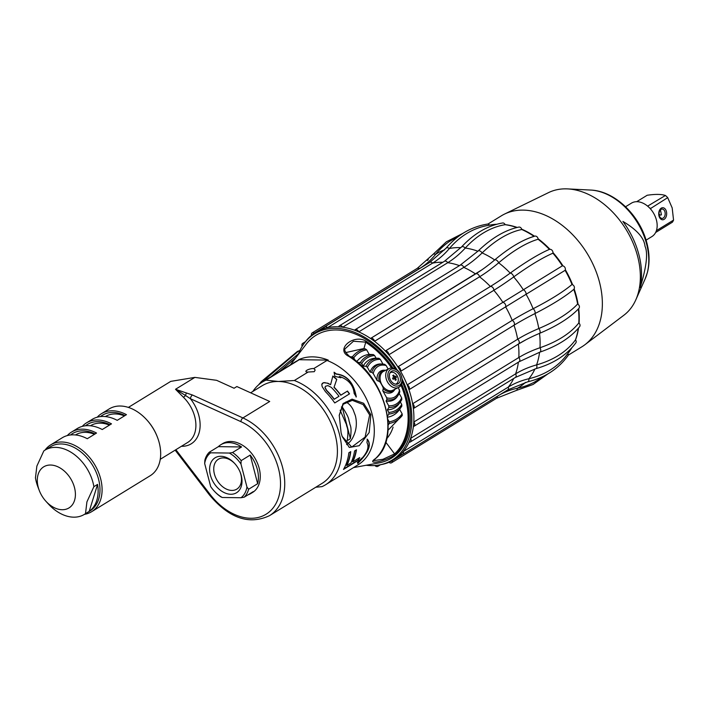 <?xml version="1.0" encoding="UTF-8"?>
<svg xmlns="http://www.w3.org/2000/svg" width="709" height="709" viewBox="0 0 709 709"><rect width="100%" height="100%" fill="white"/><g stroke="black" fill="none" stroke-linecap="round" stroke-linejoin="round"><path stroke-width="1.06" d="M571.808 347.8A77.405 53.769 58.4 0 1 569.531 351.336L565.357 356.778A122.958 86.666 -137.9 0 1 528.861 378.739A120.636 85.027 42.1 0 0 508.264 387.096L403.244 451.598A74.764 51.934 -121.6 0 0 409.066 442.141A74.764 51.934 -121.6 0 0 410.582 438.384A74.764 51.934 -121.6 0 0 413.374 426.49A74.764 51.934 -121.6 0 0 413.79 422.032A74.764 51.934 -121.6 0 0 413.347 408.579A74.764 51.934 -121.6 0 0 412.629 403.749A74.764 51.934 -121.6 0 0 411.087 396.748A74.764 51.934 58.4 0 0 408.978 389.737A74.764 51.934 -121.6 0 0 407.179 384.89A3.013 2.092 58.4 0 1 409.182 387.132A3.013 2.092 58.4 0 1 408.978 389.737L513.998 325.236A3.013 2.092 58.4 0 0 514.202 322.63A3.013 2.092 58.4 0 0 512.199 320.388L407.179 384.89A74.764 51.934 58.4 0 0 400.594 371.356A74.764 51.934 -121.6 0 0 397.846 366.854A3.013 2.092 58.4 0 1 400.142 368.547A3.013 2.092 58.4 0 1 400.594 371.356L565.1 270.333M578.278 328.294A77.405 53.769 58.4 0 1 575.469 339.868M578.358 308.973A77.405 53.769 58.4 0 1 578.81 322.95A122.958 64.874 -174.7 0 1 539.992 347.738A120.636 63.65 5.3 0 0 518.811 357.531L413.79 422.032A3.013 2.092 58.4 0 1 414.012 426.277A3.013 2.092 58.4 0 1 413.374 426.49M513.998 325.227A120.636 23.734 159.6 0 1 534.905 313.591A122.958 24.195 -20.4 0 0 573.794 289.352A77.405 53.769 58.4 0 1 577.622 304.028A122.958 46.245 171.5 0 1 538.796 328.542A120.636 45.376 -8.5 0 0 517.65 339.239L412.629 403.749A3.013 2.092 58.4 0 1 413.427 408.535A3.013 2.092 58.4 0 1 413.347 408.579M565.1 270.324A77.405 53.769 58.4 0 1 571.995 284.504A122.958 24.195 159.6 0 1 533.106 308.743A3.013 1.515 62.9 0 1 534.843 311.136A3.013 1.515 62.9 0 1 534.914 313.582A78.495 54.531 58.4 0 1 538.796 328.542A3.013 1.578 67.1 0 1 540.098 331.307A3.013 1.578 67.1 0 1 539.522 333.372A122.958 46.245 -8.5 0 0 553.481 326.796C564.302 321.071 572.757 314.964 578.836 308.459A3.013 2.526 42.9 0 0 577.613 304.028M552.896 253.21A77.405 53.769 58.4 0 1 562.352 265.831L397.846 366.854A74.764 51.934 58.4 0 0 388.816 354.81A74.764 51.934 -121.6 0 0 385.324 350.99A3.013 2.092 58.4 0 1 387.734 352.001A3.013 2.092 58.4 0 1 388.816 354.81L493.836 290.309A120.636 23.087 137.6 0 0 513.688 276.944A122.958 23.53 -42.4 0 1 552.887 253.21A3.013 2.597 66.8 0 0 549.395 249.391A122.958 23.53 137.6 0 0 510.196 273.125A120.636 23.087 -42.4 0 1 490.344 286.489L385.324 350.99A74.764 51.934 58.4 0 0 374.512 341.321A74.764 51.934 -121.6 0 0 370.541 338.459A3.013 2.092 58.4 0 1 370.603 338.423A3.013 2.092 58.4 0 1 374.512 341.321L479.541 276.82A120.636 44.8 125.7 0 0 498.666 262.809A122.958 45.66 -54.3 0 1 538.078 239.261A77.405 53.769 58.4 0 1 549.404 249.391M477.955 251.243A3.013 1.666 46 0 1 478.132 251.013L460.079 265.246A3.013 2.092 58.4 0 1 463.783 267.382A120.636 63.19 112 0 0 482.12 252.936A122.958 64.404 -68 0 1 521.762 229.512A77.405 53.769 58.4 0 1 534.019 236.336M447.733 262.702A120.636 76.891 95.4 0 0 465.272 248.053A122.958 78.371 -84.6 0 1 505.145 224.691A77.405 53.769 58.4 0 1 516.799 227.545M460.903 247.654A78.495 54.531 58.4 0 0 449.373 248.531A3.013 1.914 40.2 0 0 446.041 248.212L429.76 262.365A3.013 2.092 58.4 0 1 432.579 263.136A120.636 84.894 75.4 0 0 449.373 248.54A122.958 86.525 -104.6 0 1 486.09 225.781L491.78 224.744A77.405 53.769 58.4 0 1 496.699 224.274M422.856 266.602A74.764 51.934 -121.6 0 0 420.729 267.816L421.66 267.213A120.636 86.595 53.1 0 0 435.61 254.345A122.958 88.262 -126.9 0 1 449.595 241.37L460.85 234.714M446.041 248.212C457.527 234.75 471.343 226.712 487.491 224.088A3.013 2.136 81.2 0 1 489.44 225.125M477.901 251.234A78.495 54.531 58.4 0 0 465.264 248.053A3.013 1.781 42.7 0 0 461.524 246.98C474.02 233.536 487.73 225.533 502.654 222.98A3.013 2.295 80.8 0 1 505.145 224.7M534.107 236.398A122.958 45.66 125.7 0 0 508.282 249.515A122.958 45.66 125.7 0 0 494.687 259.946A78.495 54.531 58.4 0 0 482.111 252.927A3.013 1.666 46 0 0 478.132 251.013C491.683 237.967 505.233 229.991 518.784 227.093A3.013 2.428 78.5 0 1 521.753 229.512M508.282 249.515C517.765 242.983 526.557 238.525 534.666 236.15A3.013 2.526 73.8 0 1 538.078 239.261M562.352 265.831A3.013 2.614 58.3 0 1 565.091 270.333M571.995 284.504A3.013 2.597 49.8 0 1 573.794 289.352M578.801 322.958A3.013 2.419 38.3 0 1 579.607 326.681C570.887 337.493 557.646 345.983 539.886 352.134L519.032 361.776A3.013 2.092 58.4 0 0 518.811 357.522A74.764 51.934 -121.6 0 0 518.368 344.087L413.507 408.481M536.607 364.887A3.013 1.781 74.3 0 1 535.844 368.689C553.481 363.655 566.819 355.041 575.859 342.855A3.013 2.287 36 0 0 575.46 339.877A122.958 78.69 -158 0 1 536.598 364.887A120.636 77.201 22 0 0 515.603 373.882L410.582 438.384A3.013 2.092 58.4 0 1 410.325 441.973A3.013 2.092 58.4 0 1 409.066 442.141M567.874 353.596A3.013 2.136 35.7 0 1 567.9 355.767C558.24 369.008 544.822 377.702 527.638 381.841L507.662 389.941A3.013 2.092 58.4 0 0 508.264 387.096A74.764 51.934 -121.6 0 0 513.697 378.482M545.708 375.096L534.621 381.991A122.958 88.217 -115.6 0 1 517.366 388.257A120.636 86.551 64.4 0 0 500.217 394.523L500.12 394.576M513.697 276.935A3.013 1.515 54.1 0 0 512.368 274.303A3.013 1.515 54.1 0 0 510.205 273.125A78.495 54.531 58.4 0 0 498.666 262.809A3.013 1.569 49.9 0 0 496.805 260.389A3.013 1.569 49.9 0 0 494.696 259.946A120.636 44.8 -54.3 0 1 481.571 270.032A120.636 44.8 -54.3 0 1 475.987 273.692M533.097 308.743A120.636 23.734 -20.4 0 0 512.199 320.388A74.764 51.934 -121.6 0 0 505.614 306.855A3.013 2.092 58.4 0 0 505.162 304.046A3.013 2.092 58.4 0 0 502.867 302.353A74.764 51.934 -121.6 0 0 493.836 290.309A3.013 2.092 58.4 0 0 492.755 287.499A3.013 2.092 58.4 0 0 490.344 286.489A74.764 51.934 -121.6 0 0 479.541 276.82A3.013 2.092 58.4 0 0 475.624 273.913A3.013 2.092 58.4 0 0 475.562 273.958L370.665 338.379M518.527 343.98A120.636 45.376 171.5 0 1 526.069 339.7A120.636 45.376 171.5 0 1 539.514 333.372A78.495 54.531 58.4 0 1 539.992 347.729A3.013 1.666 71 0 1 539.886 352.134M392.307 460.69A3.013 2.092 58.4 0 1 391.528 462.782A3.013 2.092 58.4 0 1 388.993 462.286A74.764 51.934 -121.6 0 0 392.307 460.69A74.764 51.934 -121.6 0 0 393.965 459.733A74.764 51.934 -121.6 0 0 400.736 454.38A74.764 51.934 -121.6 0 0 403.244 451.598A3.013 2.092 58.4 0 1 402.641 454.442A3.013 2.092 58.4 0 1 400.736 454.38M366.136 465.264A74.099 51.473 -121.6 0 0 379.43 464.927L381.185 464.599A74.764 51.934 -121.6 0 0 388.993 462.286M378.588 465.069A3.013 2.092 58.4 0 1 377.817 466.354A3.013 2.092 58.4 0 1 374.91 465.494M302.167 346.346A3.013 2.092 58.4 0 1 302.716 343.378A3.013 2.092 58.4 0 1 304.25 343.28M298.188 354.642A74.099 51.473 58.4 0 1 304.507 342.943L305.588 341.525A74.764 51.934 58.4 0 1 311.499 335.339A3.013 2.092 58.4 0 1 312.208 332.875A3.013 2.092 58.4 0 1 314.433 333.141A74.764 51.934 58.4 0 1 315.709 332.317A74.764 51.934 58.4 0 1 323.933 328.586A3.013 2.092 58.4 0 1 324.74 326.867A3.013 2.092 58.4 0 1 327.558 327.638A74.764 51.934 58.4 0 1 338.663 326.831A3.013 2.092 58.4 0 1 339.389 325.803A3.013 2.092 58.4 0 1 342.713 327.212A74.764 51.934 58.4 0 1 354.589 330.208A3.013 2.092 58.4 0 1 355.058 329.747A3.013 2.092 58.4 0 1 358.754 331.892A74.764 51.934 58.4 0 1 370.541 338.459M442.797 262.286A74.764 51.934 -121.6 0 0 432.579 263.136L327.558 327.638A74.764 51.934 -121.6 0 0 323.933 328.586M461.524 246.98L444.41 261.293A3.013 2.092 58.4 0 1 447.733 262.711L342.713 327.212A74.764 51.934 -121.6 0 0 338.663 326.831M475.562 273.958A74.764 51.934 -121.6 0 0 463.783 267.382L358.754 331.892A74.764 51.934 -121.6 0 0 354.589 330.208M379.43 464.927A74.099 51.473 -121.6 0 0 409.066 397.669A74.099 51.473 58.4 0 0 402.083 378.934M314.433 333.141A74.764 51.934 -121.6 0 0 311.499 335.339M304.507 342.943A74.099 51.473 58.4 0 1 397.217 370.089M395.205 368.769A72.096 50.082 -121.6 0 0 336.252 329.969A72.096 50.082 -121.6 0 0 306.155 344.202L290.398 364.843M353.516 467.603L379.049 462.88A72.096 50.082 -121.6 0 0 407.888 397.448A72.096 50.082 -121.6 0 0 402.154 381.469M298.649 359.711L328.232 360.092A60.557 42.07 -121.6 0 0 312.651 356.866A60.557 42.07 -121.6 0 0 298.649 359.711L298.666 360.092A60.292 41.884 -121.6 0 0 295.104 361.962L262.445 382.018A60.292 41.884 -121.6 0 0 252.874 391.43M328.232 360.092L327 360.456A60.292 41.884 58.4 0 1 371.268 411.229A60.292 41.884 58.4 0 1 358.213 464.714L325.555 484.77A60.292 41.884 58.4 0 1 321.983 486.64L315.78 487.234M392.892 368.006A71.644 49.772 -121.6 0 0 366.039 341.162C353.578 333.487 334.737 349.67 348.846 356.37A64.696 44.942 58.4 0 1 375.469 458.581C364.967 465.733 386.813 461.098 395.525 454.336A71.644 49.772 -121.6 0 0 401.613 383.95M327 360.456L313.803 368.556L315.168 369.983L314.282 371.676L308.149 372.03L294.341 380.511A60.292 41.884 58.4 0 1 338.61 431.294A60.292 41.884 58.4 0 1 325.555 484.77M346.861 465.494L350.946 462.986A60.292 41.884 -121.6 0 0 354.571 450.968L356.459 449.807A60.292 41.884 -121.6 0 1 352.834 461.825L359.755 457.571A60.292 41.884 -121.6 0 1 358.284 460.336L343.493 469.42A60.292 41.884 -121.6 0 0 348.846 452.785L350.733 451.624A60.292 41.884 -121.6 0 1 346.861 465.494L346.639 465.308A59.99 41.671 -121.6 0 0 350.468 451.793M323.384 382.683L327.859 383.214L330.589 384.712L332.858 376.027A60.292 41.884 -121.6 0 1 336.793 379.324L334.09 387.141A60.292 41.884 -121.6 0 1 340.896 395.117L347.507 391.058A60.292 41.884 -121.6 0 1 349.528 393.867L334.745 402.951A60.292 41.884 -121.6 0 0 325.458 391.696L322.196 386.689L321.771 384.508L323.384 382.683L322.063 383.658M339.363 376.426C348.447 379.466 353.374 385.147 354.146 393.477A60.292 41.884 -121.6 0 1 356.29 396.925C353.791 382.816 347.144 375.158 336.358 373.944A60.292 41.884 -121.6 0 0 334.063 372.225L334.896 376.364L340.861 377.764A60.292 41.884 -121.6 0 0 339.363 376.426L339.265 376.63A59.99 41.671 -121.6 0 1 340.417 377.658M359.259 461.843A60.292 41.884 -121.6 0 1 357.841 463.518L357.354 462.569L361.794 458.12A60.292 41.884 -121.6 0 1 360.987 459.432C367.386 452.528 369.371 446.936 366.952 442.638A60.292 41.884 -121.6 0 0 367.306 439.226C371.631 444.375 368.946 451.917 359.259 461.843L359.055 461.621A59.99 41.671 -121.6 0 1 357.726 463.207M370.869 414.623L369.176 432.525L359.206 445.704L349.307 447.459L342.234 436.629L341.118 432.898L339.23 415.261L343.094 403.536L352.063 399.14L363.646 403.279L370.869 414.623L369.637 414.951L365.117 437.099L351.717 447.069L342.137 436.354M294.341 380.511L278.327 381.469A57.278 39.793 58.4 0 1 331.493 424.168A57.278 39.793 58.4 0 1 322.134 483.334L269.464 515.682A57.278 39.793 -121.6 0 0 282.386 466.699A57.278 39.793 -121.6 0 0 242.912 417.929L192.458 395.01L175.513 389.285L183.454 397.288A30.452 21.155 -121.6 0 1 194.115 434.794A30.452 21.155 -121.6 0 1 187.779 442.389L160.252 459.299M298.666 360.092L266.017 380.148L278.327 381.469A57.278 39.793 -121.6 0 0 262.17 385.723L250.632 392.804M279.249 371.693L295.688 357.912M271.042 376.736L298.542 353.711M260.93 383.011L298.436 351.115L299.934 350.468M266.017 380.148A60.292 41.884 -121.6 0 0 262.445 382.018M313.803 368.556A4.671 1.347 -14.6 0 0 306.9 370.249A4.671 1.347 -14.6 0 0 305.898 371.472A4.671 1.347 -14.6 0 0 308.149 372.03M175.876 449.692L210.024 494.306A54.265 37.692 -121.6 0 0 277.334 500.722A54.265 37.692 -121.6 0 0 240.892 421.642A3.013 1.515 -65.6 0 1 242.912 417.929L269.712 401.471L236.85 386.547L234.076 388.248L216.608 380.316L194.878 377.392L175.513 389.285L185.51 395.48A3.013 0.904 -75.1 0 1 186.609 392.999M240.892 421.642L190.429 398.724A3.013 1.515 -65.6 0 1 192.458 395.01M247.964 494.873A28.644 19.896 -121.6 0 0 250.782 493.553L252.626 492.418A28.644 19.896 -121.6 0 0 257.305 462.835A28.644 19.896 -121.6 0 0 230.726 441.477A28.644 19.896 -121.6 0 0 222.653 443.604L220.8 444.738A28.644 19.896 -121.6 0 0 218.354 446.652L209.297 452.218L210.644 452.812L229.344 453.051L232.534 452.51A28.644 19.896 58.4 0 1 241.157 460.628L240.963 463.987A27.137 18.851 -121.6 0 0 229.344 453.051M128.382 407.4L170.763 381.371L194.878 377.392M181.407 446.298A33.465 23.246 58.4 0 0 199.628 430.585A33.465 23.246 58.4 0 0 190.429 398.724L185.51 395.48A3.013 0.727 -45.5 0 1 183.454 397.288M45.039 450.1A39.19 27.226 58.4 0 1 50.623 444.906L62.259 437.754A39.19 27.226 58.4 0 1 87.278 438.72L96.521 433.048A39.19 27.226 -121.6 0 0 71.503 432.082L77.228 428.564A39.19 27.226 58.4 0 1 102.247 429.53L111.49 423.858A39.19 27.226 -121.6 0 0 86.471 422.883L92.197 419.365A39.19 27.226 58.4 0 1 117.215 420.34L126.459 414.659A39.19 27.226 -121.6 0 0 101.44 413.693L109.195 408.925A39.19 27.226 58.4 0 1 138.875 412.798A39.19 27.226 58.4 0 1 146.79 419.888L147.215 420.357A36.779 25.551 58.4 0 1 157.212 436.638L157.442 437.231A39.19 27.226 58.4 0 1 150.219 475.712L91.647 511.694A39.19 27.226 58.4 0 1 84.486 514.326M146.79 419.888A39.19 27.226 58.4 0 1 157.442 437.231M50.623 444.906A39.19 27.226 58.4 0 1 80.294 448.77A39.19 27.226 58.4 0 1 101.405 482.244A39.19 27.226 58.4 0 1 91.647 511.694M71.503 432.082A39.19 27.226 -121.6 0 0 67.293 435.583M86.471 422.883A39.19 27.226 -121.6 0 0 82.262 426.393M101.44 413.693A39.19 27.226 -121.6 0 0 97.23 417.202M39.287 490.513A24.115 16.75 -121.6 0 0 45.837 501.183A24.115 16.75 -121.6 0 0 74.551 500.386A24.115 16.75 58.4 0 0 61.993 469.207A24.115 16.75 58.4 0 0 38.144 474.374A24.115 16.75 -121.6 0 0 39.287 490.513L38.002 487.163A37.683 26.18 -121.6 0 1 35.45 477.875L36.868 466.097L43.825 450.906A37.683 26.18 58.4 0 1 44.942 450.162L50.481 446.759A37.683 26.18 58.4 0 1 79.018 450.481A37.683 26.18 58.4 0 1 98.648 499.189A37.683 26.18 58.4 0 1 89.928 510.976L84.389 514.38A37.683 26.18 -121.6 0 0 85.505 513.635L89.201 511.366A37.683 26.18 58.4 0 0 96.796 500.324A37.683 26.18 58.4 0 0 97.576 484.398L89.201 511.366M44.942 450.162A37.683 26.18 58.4 0 1 74.206 454.416A37.683 26.18 58.4 0 1 93.88 486.666L97.576 484.398M45.837 501.183L48.247 503.842A37.683 26.18 -121.6 0 0 84.389 514.38M93.88 486.666L86.923 501.857L85.505 513.635M70.537 434.971A37.382 25.967 58.4 0 1 95.095 433.926M94.501 434.289A34.67 24.079 -121.6 0 0 75.535 434.909L75.446 434.963M85.505 425.781A37.382 25.967 58.4 0 1 110.063 424.735M109.47 425.099A34.67 24.079 -121.6 0 0 90.495 425.719L90.415 425.772M100.474 416.591A37.382 25.967 58.4 0 1 125.032 415.536M124.438 415.899A34.67 24.079 -121.6 0 0 105.464 416.52L105.384 416.573M218.354 446.652L241.592 446.954A28.644 19.896 -121.6 0 0 228.883 442.611A28.644 19.896 -121.6 0 0 220.8 444.738M241.592 446.954L232.534 452.51M250.206 455.072L257.659 483.689A28.644 19.896 -121.6 0 0 250.206 455.072L241.157 460.628M257.659 483.689L248.611 489.245A28.644 19.896 58.4 0 1 244.18 497.195L240.98 497.736A27.137 18.851 -121.6 0 0 246.954 487.021L248.611 489.245M250.782 493.553A28.644 19.896 -121.6 0 0 253.228 491.638L244.18 497.195M220.933 496.903A28.644 19.896 58.4 0 1 214.26 491.098L213.994 490.805A27.137 18.851 -121.6 0 0 222.28 497.496L220.933 496.903M210.644 452.812A27.137 18.851 -121.6 0 0 204.671 463.526L204.866 460.168A28.644 19.896 58.4 0 1 209.297 452.218M240.98 497.736L222.28 497.496M204.671 463.526L210.67 486.56A27.137 18.851 -121.6 0 0 213.994 490.805M240.963 463.987L246.954 487.021M230.762 494.262A20.499 14.242 58.4 0 1 210.387 475.074A20.499 14.242 58.4 0 1 220.862 456.286A20.499 14.242 58.4 0 1 234.741 463.544A20.499 14.242 58.4 0 1 240.316 472.611A20.499 14.242 58.4 0 1 230.762 494.262M240.174 472.238A17.557 12.195 -121.6 0 1 236.806 489.13A17.557 12.195 -121.6 0 1 231.852 490.433A17.557 12.195 58.4 0 1 215.554 477.343A17.557 12.195 58.4 0 1 218.425 459.202A17.557 12.195 58.4 0 1 223.379 457.899A17.557 12.195 -121.6 0 1 235.016 463.846M358.284 460.336L358.072 460.132A59.99 41.671 -121.6 0 0 359.312 457.846M358.072 460.132L343.794 468.906M352.834 461.825L352.621 461.639A59.99 41.671 -121.6 0 0 356.175 449.985M324.917 382.576L323.304 382.895M327.859 383.214L324.828 382.789M330.589 384.712L327.762 383.418M336.793 379.324L336.686 379.528A59.99 41.671 -121.6 0 0 332.805 376.275M334.09 387.141L336.686 379.528M340.896 395.117L340.745 395.259A59.99 41.671 -121.6 0 0 333.974 387.327M347.507 391.058L340.745 395.259M349.351 393.982A59.99 41.671 -121.6 0 0 347.348 391.2M339.008 396.278L334.134 399.318A59.99 41.671 -121.6 0 0 326.441 390.446L324.935 387.531L325.466 386.281L327.877 385.59L331.28 387.362A60.292 41.884 -121.6 0 1 339.008 396.278L334.293 399.176A60.292 41.884 -121.6 0 0 326.557 390.26L325.041 387.327L325.466 386.281M336.358 373.944L336.279 374.166A59.99 41.671 -121.6 0 0 334.152 372.562M336.279 374.166C347.029 375.353 353.64 382.975 356.104 397.031M367.067 439.119C371.392 444.224 368.724 451.73 359.055 461.621M339.212 415.518L343.183 404.263L352.311 400.346L363.132 404.564L369.637 414.951M347.578 402.996A23.362 15.385 90.7 0 0 346.045 401.897M345.868 402.003A22.608 14.889 -89.3 0 1 353.091 409.651L355.36 415.66C357.265 423.37 356.388 430.744 352.728 437.781A22.608 14.889 90.7 0 1 346.586 444.587M341.348 407.028A17.388 11.45 -89.3 0 1 342.075 406.718C350.663 419.843 348.146 419.48 349.626 422.688C349.767 425.861 352.16 425.303 350.37 438.579A17.388 11.45 -89.3 0 1 347.233 440.511C349.014 427.509 346.674 427.819 346.488 424.62L340.116 410.227M342.075 406.718L350.37 438.579M391.528 367.927A70.767 49.16 -121.6 0 0 365.472 342.101L353.419 341.259L345.186 348.704C343.954 349.945 345.336 352.453 349.315 356.21L348.846 356.37M393.087 427.128A54.265 37.692 58.4 0 1 386.742 438.685M373.776 460.593L382.975 459.299L394.594 453.893A0.904 0.647 47.3 0 0 395.525 454.336M388.036 430.257L402.251 415.492A39.553 28.395 -116.2 0 1 389.312 423.433L389.223 421.846L387.903 419.471M355.174 360.385L353.747 357.797L352.408 356.822L349.661 356.742M383.206 388.612A11.326 8.127 -116.2 0 0 394.993 389.214L394.275 390.26A12.062 8.659 -116.2 0 1 382.78 390.748L383.206 388.612C384.092 388.709 379.652 380.689 379.226 381.433L377.126 380.547L373.226 373.51L371.764 372.296L370.08 372.145L367.404 367.324L366.03 366.261L363.15 366.128L361.696 363.513L360.349 362.494L357.628 362.396M382.78 390.748L386.68 397.784L386.901 399.61L386.068 401.002L388.736 405.832L388.878 407.498L387.344 409.811L388.798 412.425L388.904 414.047L387.513 416.103M387.814 425.604L389.312 423.433M352.408 356.822A39.553 28.395 -116.2 0 1 365.348 348.872L362.6 348.801L345.744 352.586M400.328 401.95L401.728 404.476L401.843 406.097A31.329 22.493 -116.2 0 1 401.507 406.611L399.557 409.474A33.163 23.805 -116.2 0 0 399.637 409.35L402.163 413.896L402.251 415.492M388.904 414.047A31.329 22.493 -116.2 0 0 401.507 406.611L401.843 406.097M399.202 393.424L401.675 397.882L401.808 399.548A25.852 18.558 -116.2 0 1 400.762 401.321A25.852 18.558 -116.2 0 1 388.878 407.498M387.344 409.811A27.137 19.48 -116.2 0 0 399.389 403.324L401.808 399.548M398.352 387.557L399.841 391.669A18.859 13.542 -116.2 0 1 398.086 395.409A18.859 13.542 -116.2 0 1 386.901 399.61M386.068 401.002A19.595 14.065 -116.2 0 0 397.306 396.561L399.841 391.669M371.764 372.296A18.859 13.542 -116.2 0 1 382.63 364.054A18.859 13.542 -116.2 0 1 384.703 364.346L386.166 365.56L388.115 369.079M384.703 364.346L381.247 363.974A19.595 14.065 -116.2 0 0 370.08 372.145M365.348 348.872L366.677 349.856L369.203 354.403L373.288 354.553L374.636 355.563L376.08 358.178L378.969 358.32L380.343 359.374L382.94 364.072M399.557 409.474A33.163 23.805 -116.2 0 1 387.655 417.167M389.285 368.494L383.64 371.286A10.555 7.577 63.8 0 0 381.841 384.721A10.555 7.577 -116.2 0 0 392.972 390.207L398.618 387.424A10.555 7.577 -116.2 0 1 387.486 381.938A10.555 7.577 -116.2 0 1 389.285 368.494A10.555 7.577 -116.2 0 1 400.417 373.989A10.555 7.577 -116.2 0 1 398.618 387.424M389.347 380.901A9.049 6.496 -116.2 0 1 390.517 369.593A9.049 6.496 -116.2 0 1 400.434 374.095A9.049 6.496 -116.2 0 1 399.273 385.404A9.049 6.496 -116.2 0 1 389.347 380.901M399.238 374.831A7.081 5.087 63.8 0 0 391.758 371.144A7.081 5.087 63.8 0 0 390.553 380.166A7.081 5.087 63.8 0 0 398.024 383.853A7.081 5.087 63.8 0 0 399.238 374.831M391.005 372.393A7.081 5.087 63.8 0 0 390.358 372.34M396.57 383.693A7.081 5.087 -116.2 0 1 396.225 384.234M389.994 372.925A6.328 4.546 63.8 0 1 390.287 372.73A6.328 4.546 -116.2 0 1 390.553 372.579A6.328 4.546 -116.2 0 1 397.332 376.062A6.328 4.546 -116.2 0 1 396.411 383.791A6.328 4.546 63.8 0 1 396.145 383.941L395.649 384.189M395.533 384.163A6.328 4.546 63.8 0 0 396.145 383.941M393.149 379.324A9.961 6.922 -121.6 0 0 392.494 378.136A10.298 0.479 -29 0 0 393.947 377.268A10.298 7.152 -121.6 0 0 392.751 375.593A9.953 0.461 -29 0 0 393.167 375.336A9.953 0.461 -29 0 0 393.584 375.079A10.298 7.152 58.4 0 1 394.78 376.754A10.298 0.479 -29 0 0 395.808 376.098A9.953 6.913 58.4 0 1 396.464 377.285A10.298 0.479 151 0 1 395.436 377.941A10.298 7.152 58.4 0 1 396.207 379.829A9.953 0.461 151 0 1 395.79 380.077A9.953 0.461 151 0 1 395.374 380.334A10.298 7.152 -121.6 0 0 394.603 378.455A10.298 0.479 151 0 1 393.149 379.324M394.603 378.455L393.087 379.2M396.207 379.829L395.347 380.246M393.814 378.845L395.019 377.994L394.426 376.931M394.78 376.754L393.903 377.188M396.464 377.285L395.019 377.994M395.436 377.941L393.77 378.766M377.126 380.547A12.062 8.659 -116.2 0 1 384.393 370.213L385.669 370.284A11.326 8.127 -116.2 0 0 379.226 381.433M363.15 366.128A27.137 19.48 -116.2 0 1 376.08 358.178M356.751 361.661A33.163 23.805 -116.2 0 1 369.203 354.403M505.109 224.62A76.873 53.405 58.4 0 1 517.216 227.438M521.656 229.158A76.873 53.405 58.4 0 1 534.497 236.194M538.016 238.694A76.873 53.405 58.4 0 1 549.989 249.311M552.949 252.537A76.873 53.405 58.4 0 1 563.017 265.937M565.312 269.695A76.873 53.405 58.4 0 1 572.615 284.761M574.13 288.873A76.873 53.405 58.4 0 1 576.355 296.229A76.873 53.405 58.4 0 1 578.092 304.338M578.704 308.61A76.873 53.405 58.4 0 1 579.067 323.198M578.553 327.966A76.873 53.405 58.4 0 1 575.513 339.939M568.148 355.227L581.85 346.816A76.873 53.405 -121.6 0 0 584.836 344.778A76.873 53.405 -121.6 0 0 599.459 282.049A76.873 53.405 58.4 0 0 504.551 214.065A76.873 53.405 58.4 0 0 501.387 215.802L487.907 224.079M504.551 214.065L548.606 192.582A72.114 50.091 58.4 0 1 567.661 188.904A72.114 50.091 58.4 0 1 637.63 256.348A72.114 50.091 -121.6 0 1 635.805 299.863A72.114 50.091 -121.6 0 1 623.92 315.195L584.836 344.778M638.889 254.628A70.102 48.691 58.4 0 1 640.147 287.65C646.519 266.983 648.141 253.175 645.013 246.245C644.189 237.94 636.815 229.663 622.892 221.412A70.102 48.691 58.4 0 1 638.889 254.628M625.56 206.753L631.427 203.146A19.595 13.613 -121.6 0 1 656.428 220.038A19.595 13.613 58.4 0 1 651.934 236.549L646.076 240.147M650.286 208.703L667.701 197.643A18.842 13.09 -121.6 0 0 665.414 195.489L647.627 206.133M636.691 201.693L647.175 195.259C655.346 194.053 661.426 194.124 665.414 195.489M667.701 197.643L672.185 207.914L673.55 220.1A18.842 13.09 58.4 0 1 672.371 222.218L655.612 232.508M656.401 230.638L673.55 220.1M666.398 211.477A6.026 3.97 90.7 0 0 661.24 208.162A6.026 3.97 90.7 0 0 659.007 216.015A6.026 3.97 90.7 0 0 664.156 219.329A6.026 3.97 90.7 0 0 666.398 211.477M660.442 209.829L661.408 214.827L660.433 215.128L659.042 214.171M660.983 209.412A4.671 3.075 -89.3 0 1 662.171 209.066A4.671 3.075 -89.3 0 1 664.971 211.973A4.671 3.075 -89.3 0 1 663.234 218.062A4.671 3.075 -89.3 0 1 662.046 218.407A4.671 3.075 -89.3 0 1 659.246 215.492A4.671 3.075 -89.3 0 1 660.983 209.412M463.057 233.27L446.386 241.796L432.809 254.584A3.013 2.065 38.7 0 1 435.61 254.336A78.495 54.531 58.4 0 1 444.605 249.852M513.688 276.944A78.495 54.531 58.4 0 1 523.331 289.804A3.013 1.498 58.5 0 1 525.369 291.647A3.013 1.498 58.5 0 1 526.078 294.297M526.078 294.306A78.495 54.531 58.4 0 1 533.106 308.743M539.576 352.24A78.495 54.531 58.4 0 1 536.598 364.887M534.941 368.946A78.495 54.531 58.4 0 1 528.861 378.739A3.013 1.923 76.7 0 1 527.638 381.841M525.458 382.39A78.495 54.531 58.4 0 1 517.366 388.257M517.375 388.257A3.013 2.065 78.2 0 1 515.877 390.624L533.088 384.473L548.013 373.803M497.337 396.278A3.013 2.092 58.4 0 1 496.548 398.272L515.877 390.624M432.809 254.584L417.229 268.374A3.013 2.092 58.4 0 1 419.427 268.614M459.441 265.636A74.764 51.934 -121.6 0 0 447.733 262.711M413.427 408.535L518.447 344.033A3.013 2.092 58.4 0 0 517.65 339.239A74.764 51.934 -121.6 0 0 513.998 325.236M526.069 339.7L518.447 344.033A3.013 2.092 58.4 0 1 518.368 344.078M535.844 368.689L515.346 377.463A3.013 2.092 58.4 0 0 515.603 373.882A74.764 51.934 -121.6 0 0 518.376 362.184M258.865 384.606A3.013 2.854 22.6 0 1 260.939 382.993M261.16 381.734A3.013 2.552 50.1 0 1 262.419 381.212M258.847 384.65L261.169 381.717L297.195 351.62A3.013 2.552 50.1 0 1 298.436 351.115L299.677 351.026M210.024 494.306L209.483 494.997C229.104 518.261 249.098 525.156 269.464 515.682M349.386 356.627L349.324 356.21C385.271 377.454 401.046 437.71 375.708 458.457L373.616 460.451M366.039 341.162L363.859 348.837M385.767 442.186L394.594 453.893A70.767 49.16 -121.6 0 0 400.984 385.235M402.163 413.896A38.135 27.376 -116.2 0 1 389.223 421.846M401.728 404.476A29.911 21.474 -116.2 0 1 388.798 412.425M401.675 397.882A24.434 17.539 -116.2 0 1 388.736 405.832M399.61 389.835A17.441 12.523 -116.2 0 1 386.68 397.784M373.226 373.51A17.441 12.523 -116.2 0 1 386.166 365.56M367.404 367.324A24.434 17.539 -116.2 0 1 380.343 359.374M366.03 366.261A25.852 18.558 -116.2 0 1 378.969 358.32M361.696 363.513A29.911 21.474 -116.2 0 1 374.636 355.563M360.349 362.494A31.329 22.493 -116.2 0 1 373.288 354.553M353.747 357.797A38.135 27.376 -116.2 0 1 366.677 349.856M567.661 188.904L590.606 190.056A57.721 40.094 58.4 0 1 646.617 244.047A57.721 40.094 58.4 0 1 645.155 278.876L635.805 299.863M650.534 208.189L650.835 209.332M647.485 206.027L648.248 206.035M427.412 260.495L428.289 259.636M481.571 270.032L370.603 338.423M402.366 454.575L393.965 459.733M391.528 462.782L496.548 398.272M377.817 466.354L380.441 464.732M302.716 343.378L305.455 341.703M312.208 332.875L417.229 268.374M420.729 267.816L315.709 332.317M324.74 326.867L429.76 262.365M339.389 325.803L444.41 261.293M355.058 329.747L460.079 265.246M414.012 426.277L519.032 361.776M410.325 441.973L515.346 377.463M402.641 454.442L507.662 389.941M297.195 351.62L299.925 350.476M175.15 450.144L209.483 494.997M390.553 372.579L390.047 372.828M590.606 190.056C614.863 190.872 640.112 215.633 646.9 243.072C649.568 253.361 649.763 263.092 647.468 272.238L645.155 278.876"/></g></svg>
